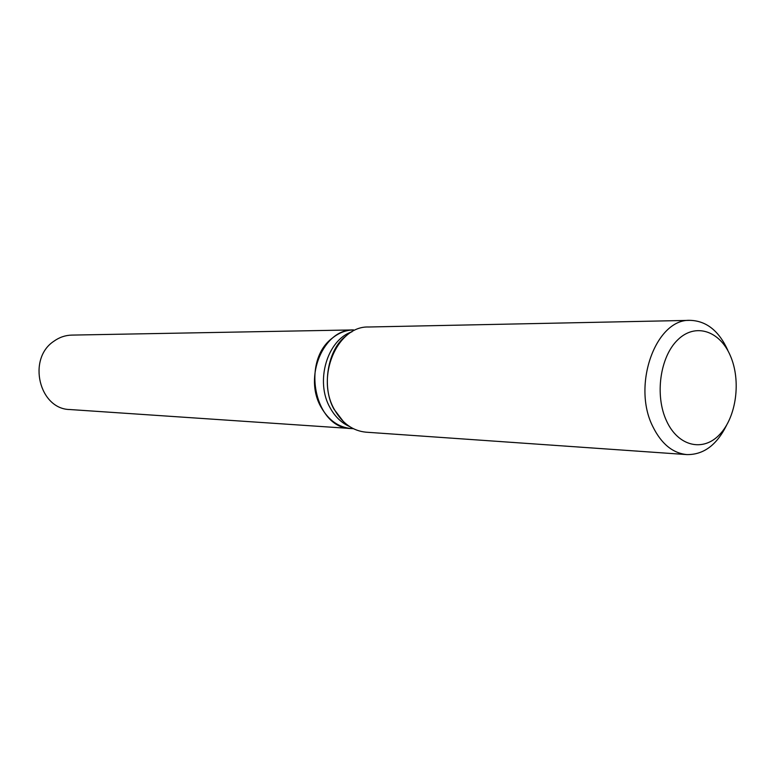 <?xml version="1.0" encoding="UTF-8"?>
<svg xmlns="http://www.w3.org/2000/svg" width="775" height="775" viewBox="0 0 775 775"><rect width="100%" height="100%" fill="white"/><g stroke="black" fill="none" stroke-linecap="round" stroke-linejoin="round"><path stroke-width="1.16" d="M351.075 428.536C315.047 428.633 300.719 361.518 332.33 338.113C338.82 332.843 345.882 330.111 353.497 329.918L71.804 335.1C65.294 335.255 59.288 337.328 53.775 341.31C27.018 358.932 39.244 409.307 69.983 409.539L351.114 428.536M353.574 329.918C323.708 328.668 303.093 377.134 321.315 407.563C328.736 420.37 338.685 427.364 351.162 428.536L353.352 428.691M730.35 355.744C719.694 330.615 695.175 322.565 677.689 339.896C660.038 356.829 654.623 395.444 666.51 420.864C678.135 446.536 703.254 452.242 719.762 434.397C736.444 416.911 741.258 380.632 730.35 355.744M727.783 350.213C718.88 330.818 706.354 320.869 690.186 320.356C655.989 318.486 631.761 384.962 652.744 426.415C661.259 443.775 672.642 453.172 686.892 454.596C703.516 454.828 716.73 445.063 726.553 425.281M690.186 320.356L368.687 327.002C337.096 325.723 315.27 377.425 334.587 409.859C342.434 423.479 352.945 430.929 366.11 432.188L686.892 454.596M351.957 331.807C327.04 339.905 314.873 381.813 330.237 408.018C335.158 416.843 341.63 423.024 349.632 426.57M343.558 421.745L333.957 409.171C321.092 386.599 328.048 348.915 345.66 336.331"/></g></svg>
